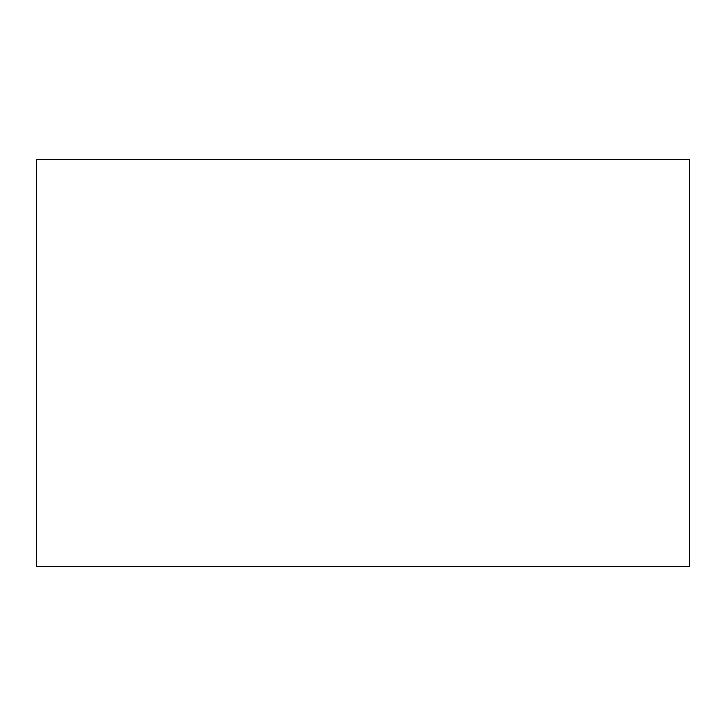 <?xml version="1.0" encoding="UTF-8"?>
<svg xmlns="http://www.w3.org/2000/svg" width="726" height="726" viewBox="0 0 726 726"><rect width="100%" height="100%" fill="white"/><g stroke="black" fill="none" stroke-linecap="round" stroke-linejoin="round"><path stroke-width="1.09" d="M689.7 566.707L36.3 566.707L36.3 159.293L689.7 159.293L689.7 566.707"/></g></svg>
